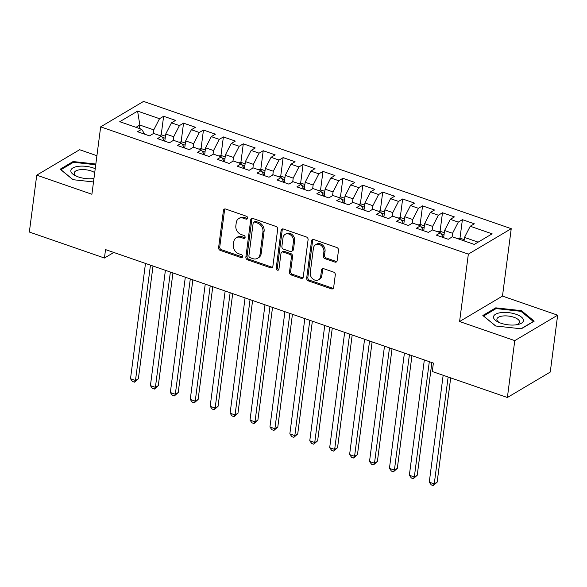 <?xml version="1.0" encoding="UTF-8"?>
<svg xmlns="http://www.w3.org/2000/svg" width="587" height="587" viewBox="0 0 587 587"><rect width="100%" height="100%" fill="white"/><g stroke="black" fill="none" stroke-linecap="round" stroke-linejoin="round"><path stroke-width="0.88" d="M247.611 218.151A1.592 1.299 -120.7 0 0 246.43 216.236L225.657 209.045A2.275 1.856 -120.7 0 0 224.227 209.148A2.275 1.856 -120.7 0 0 223.434 210.432L218.599 247.655A2.275 1.856 -120.7 0 0 220.286 250.4L241.059 257.583A1.592 1.299 -120.7 0 0 241.44 254.692L238.748 253.76A7.286 5.936 -120.7 0 1 233.355 244.977L233.758 241.881A7.286 5.936 -120.7 0 1 236.29 237.772A7.286 5.936 -120.7 0 1 240.868 237.427L243.561 238.359A1.592 1.299 -120.7 0 0 243.935 235.46L241.25 234.529A7.286 5.936 -120.7 0 1 235.849 225.753L236.253 222.649A7.286 5.936 -120.7 0 1 238.792 218.547A7.286 5.936 -120.7 0 1 243.37 218.195L246.056 219.127A1.592 1.299 -120.7 0 0 247.611 218.151M334.913 262.088A2.275 1.856 -120.7 0 0 336.344 261.985A2.275 1.856 -120.7 0 0 337.136 260.701L338.494 250.26A2.275 1.856 -120.7 0 0 336.806 247.516L313.737 239.525A2.275 1.856 -120.7 0 0 312.306 239.635A2.275 1.856 -120.7 0 0 311.514 240.919L306.678 278.135A2.275 1.856 -120.7 0 0 308.366 280.88L331.435 288.87A2.275 1.856 -120.7 0 0 332.866 288.76A2.275 1.856 -120.7 0 0 333.658 287.476L335.294 274.863A2.275 1.856 -120.7 0 0 333.607 272.119L323.738 268.699A2.275 1.856 -120.7 0 0 322.307 268.809A2.275 1.856 -120.7 0 0 321.515 270.093L320.7 276.345A6.09 4.96 -120.7 0 1 318.58 279.779A6.09 4.96 -120.7 0 1 312.761 278.92A6.09 4.96 -120.7 0 1 310.244 272.728L313.421 248.228A6.09 4.96 -120.7 0 1 315.542 244.794A6.09 4.96 -120.7 0 1 321.36 245.652A6.09 4.96 -120.7 0 1 323.885 251.845L323.349 255.932A2.275 1.856 -120.7 0 0 325.037 258.676L334.913 262.088L336.072 261.406A2.275 1.856 -120.7 0 0 336.843 261.508M514.77 340.621L557.65 315.182L502.479 296.09L459.592 321.529L514.77 340.621L507.381 397.502L432.289 371.512L433.382 363.082L105.535 249.6L104.442 258.031L113.812 252.469M459.592 321.529L468.345 254.12L100.663 126.851L143.551 101.412L511.233 228.681L468.345 254.12M96.914 155.709L79.619 149.722L36.739 175.161L91.91 194.26L100.663 126.851M36.739 175.161L29.35 232.041L104.442 258.031M277.688 229.216A2.275 1.856 -120.7 0 0 276 226.465L252.931 218.481A2.275 1.856 -120.7 0 0 251.5 218.591A2.275 1.856 -120.7 0 0 250.708 219.876L245.872 257.091A2.275 1.856 -120.7 0 0 247.56 259.836L270.629 267.819A2.275 1.856 -120.7 0 0 272.06 267.716A2.275 1.856 -120.7 0 0 272.852 266.432L277.688 229.216M283.33 229.003L306.407 236.994A2.275 1.856 -120.7 0 1 308.087 239.738L303.259 276.954A2.275 1.856 -120.7 0 1 302.466 278.238A2.275 1.856 -120.7 0 1 301.036 278.348L291.159 274.929A2.275 1.856 -120.7 0 1 289.472 272.185L291.431 257.091A2.275 1.856 -120.7 0 0 289.751 254.347L283.198 252.08A2.275 1.856 -120.7 0 0 281.767 252.183A2.275 1.856 -120.7 0 0 280.975 253.467L278.935 269.184A1.592 1.299 -120.7 0 1 276.198 268.237L281.107 230.398A2.275 1.856 -120.7 0 1 281.907 229.113A2.275 1.856 -120.7 0 1 283.33 229.003M161.198 134.951L163.626 116.255L159.51 118.699L137.6 111.112L119.755 121.7L141.665 129.287L137.549 131.723L149.502 135.861L153.618 133.418L161.579 136.177L157.47 138.62L169.416 142.758L173.532 140.315L181.5 143.074L177.384 145.51L189.337 149.648L193.453 147.212L201.414 149.964L197.305 152.407L209.251 156.546L213.367 154.102L221.336 156.861L217.219 159.304L229.172 163.435L233.288 160.999L241.257 163.758L237.141 166.194L249.093 170.333L253.202 167.889L261.171 170.648L257.055 173.092L269.007 177.23L273.124 174.787L281.092 177.545L276.976 179.982L288.929 184.12L293.038 181.684L301.006 184.435L296.89 186.879L308.843 191.017L312.959 188.574L320.928 191.333L316.811 193.776L328.764 197.907L332.873 195.471L340.842 198.23L336.725 200.666L348.678 204.804L352.794 202.361L360.763 205.12L356.647 207.563L368.599 211.702L372.708 209.258L380.677 212.017L376.568 214.453L388.513 218.591L392.63 216.155L400.598 218.907L396.482 221.35L408.435 225.489L412.551 223.045L420.512 225.804L416.403 228.248L428.349 232.379L432.465 229.943L440.433 232.701L436.317 235.138L448.27 239.276L452.386 236.832L474.296 244.419L492.141 233.831L470.231 226.244L464.5 237.419L464.053 240.875M163.626 116.255L175.579 120.394L171.463 122.83L179.431 125.589L173.701 136.764L173.216 140.506M181.119 141.841L183.548 123.153L179.431 125.589M183.548 123.153L195.493 127.284L191.384 129.727L199.353 132.486L193.622 143.661L193.13 147.396M201.033 148.738L203.462 130.043L199.353 132.486M203.462 130.043L215.414 134.181L211.298 136.624L219.267 139.376L213.536 150.558L213.052 154.293M220.954 155.628L223.383 136.94L219.267 139.376M223.383 136.94L235.336 141.078L231.219 143.514L239.188 146.273L233.457 157.448L232.966 161.183M240.868 162.526L243.297 143.83L239.188 146.273M243.297 143.83L255.25 147.968L251.133 150.411L259.102 153.17L253.371 164.345L252.887 168.08M260.789 169.416L263.218 150.727L259.102 153.17M263.218 150.727L275.171 154.865L271.055 157.301L279.023 160.06L273.293 171.235L272.808 174.977M280.711 176.313L283.132 157.624L279.023 160.06M283.132 157.624L295.085 161.755L290.969 164.199L298.937 166.957L293.207 178.132L292.722 181.867M300.625 183.21L303.053 164.514L298.937 166.957M303.053 164.514L315.006 168.652L310.89 171.096L318.858 173.847L313.128 185.03L312.644 188.765M320.546 190.1L322.967 171.411L318.858 173.847M322.967 171.411L334.92 175.542L330.804 177.986L338.772 180.745L333.042 191.92L332.558 195.654M340.46 196.997L342.889 178.301L338.772 180.745M342.889 178.301L354.841 182.44L350.725 184.883L358.694 187.642L352.963 198.817L352.479 202.552M360.381 203.887L362.81 185.198L358.694 187.642M362.81 185.198L374.755 189.337L370.646 191.773L378.608 194.532L372.877 205.707L372.393 209.449M380.295 210.784L382.724 192.096L378.608 194.532M382.724 192.096L394.677 196.227L390.56 198.67L398.529 201.429L392.798 212.604L392.314 216.339M400.217 217.682L402.645 198.986L398.529 201.429M402.645 198.986L414.591 203.124L410.482 205.56L418.443 208.319L412.712 219.494L412.228 223.236M420.131 224.572L422.559 205.883L418.443 208.319M422.559 205.883L434.512 210.014L430.396 212.457L438.364 215.216L432.634 226.391L432.149 230.126M440.052 231.469L442.481 212.773L438.364 215.216M442.481 212.773L454.426 216.911L450.317 219.355L458.278 222.113L452.548 233.288L452.063 237.023M459.966 238.359L462.395 219.67L458.278 222.113M462.395 219.67L474.347 223.808L470.231 226.244M440.433 232.701L443.508 237.625M478.134 242.138L464.5 237.419M420.512 225.804L423.594 230.735M452.548 233.288L444.586 230.53L443.655 237.676M450.317 219.355L444.586 230.53M400.598 218.907L403.673 223.838M432.634 226.391L424.665 223.632L423.741 230.786M430.396 212.457L424.665 223.632M380.677 212.017L383.759 216.948M412.712 219.494L404.751 216.742L403.819 223.889M410.482 205.56L404.751 216.742M360.763 205.12L363.837 210.051M392.798 212.604L384.83 209.845L383.898 216.999M390.56 198.67L384.83 209.845M340.842 198.23L343.916 203.153M372.877 205.707L364.916 202.948L363.984 210.102M370.646 191.773L364.916 202.948M320.928 191.333L324.002 196.263M352.963 198.817L344.995 196.058L344.063 203.205M350.725 184.883L344.995 196.058M301.006 184.435L304.081 189.366M333.042 191.92L325.073 189.161L324.149 196.315M330.804 177.986L325.073 189.161M281.092 177.545L284.167 182.476M313.128 185.03L305.159 182.271L304.227 189.418M310.89 171.096L305.159 182.271M261.171 170.648L264.245 175.579M293.207 178.132L285.238 175.374L284.313 182.528M290.969 164.199L285.238 175.374M241.257 163.758L244.331 168.682M273.293 171.235L265.324 168.484L264.392 175.63M271.055 157.301L265.324 168.484M221.336 156.861L224.41 161.792M253.371 164.345L245.403 161.586L244.478 168.733M251.133 150.411L245.403 161.586M201.414 149.964L204.496 154.895M233.457 157.448L225.489 154.689L224.557 161.843M231.219 143.514L225.489 154.689M181.5 143.074L184.575 148.005M213.536 150.558L205.567 147.799L204.643 154.946M211.298 136.624L205.567 147.799M161.579 136.177L164.661 141.107M193.622 143.661L185.653 140.902L184.722 148.056M191.384 129.727L185.653 140.902M141.665 129.287L144.74 134.21M173.701 136.764L165.732 134.012L164.808 141.159M171.463 122.83L165.732 134.012M507.381 397.502L550.261 372.063L557.65 315.182M502.479 296.09L511.233 228.681M139.39 128.494L139.838 125.046L136.001 127.32M159.51 118.699L153.779 129.874L153.295 133.609M153.779 129.874L139.838 125.046L137.6 111.112M95.835 164.037L73.104 161.542L60.19 169.203L72.949 179.688L93.509 181.948M495.758 307.837L482.844 315.498L495.604 325.983L521.285 328.808L534.199 321.148L521.439 310.662L495.758 307.837L495.626 308.865M247.516 218.511A1.592 1.299 -120.7 0 1 247.215 218.437L244.53 217.513A7.286 5.936 -120.7 0 0 239.951 217.858L238.792 218.547M236.29 237.772L237.449 237.089A7.286 5.936 -120.7 0 1 242.027 236.737L244.72 237.669A1.592 1.299 -120.7 0 0 245.021 237.735M224.887 208.943A2.275 1.856 -120.7 0 0 224.594 209.742L219.758 246.966A2.275 1.856 -120.7 0 0 221.446 249.71L242.218 256.901A1.592 1.299 -120.7 0 0 242.526 256.967M252.161 218.379A2.275 1.856 -120.7 0 0 251.867 219.186L247.032 256.402A2.275 1.856 -120.7 0 0 248.719 259.146L271.788 267.136A2.275 1.856 -120.7 0 0 272.559 267.239M254.707 222.121A1.592 1.299 -120.7 0 0 253.151 223.097L248.91 255.763A1.592 1.299 -120.7 0 0 250.091 257.686L252.924 258.669A7.286 5.936 -120.7 0 0 257.502 258.317A7.286 5.936 -120.7 0 0 260.041 254.215L262.939 231.887A7.286 5.936 -120.7 0 0 257.539 223.104L254.707 222.121L255.866 221.431A1.592 1.299 -120.7 0 0 254.868 221.512L253.709 222.202M257.502 258.317L258.662 257.634A7.286 5.936 -120.7 0 0 261.2 253.525L260.041 254.215M255.866 221.431L258.698 222.414A7.286 5.936 -120.7 0 1 264.099 231.197L261.2 253.525M281.767 252.183L282.927 251.5A2.275 1.856 -120.7 0 1 284.357 251.39L290.903 253.657A2.275 1.856 -120.7 0 1 292.59 256.402L290.631 271.495A2.275 1.856 -120.7 0 0 292.319 274.239L302.195 277.658A2.275 1.856 -120.7 0 0 302.965 277.761M282.56 228.908A2.275 1.856 -120.7 0 0 282.266 229.708L277.358 267.547A1.592 1.299 -120.7 0 0 278.84 269.536M293.471 241.426A6.09 4.96 -120.7 0 0 290.947 235.233A6.09 4.96 -120.7 0 0 285.128 234.374A6.09 4.96 -120.7 0 0 283.007 237.808L281.885 246.437A2.275 1.856 -120.7 0 0 283.572 249.182L290.125 251.449A2.275 1.856 -120.7 0 0 291.556 251.339A2.275 1.856 -120.7 0 0 292.348 250.062L293.471 241.426L294.63 240.736A6.09 4.96 -120.7 0 0 292.106 234.551A6.09 4.96 -120.7 0 0 286.287 233.685L285.128 234.374M291.556 251.339L292.715 250.656A2.275 1.856 -120.7 0 0 293.507 249.372L292.348 250.062M294.63 240.736L293.507 249.372M315.542 244.794L316.701 244.104A6.09 4.96 -120.7 0 1 322.52 244.97A6.09 4.96 -120.7 0 1 325.044 251.155L324.508 255.242A2.275 1.856 -120.7 0 0 326.196 257.987L336.072 261.406M318.58 279.779L319.739 279.089A6.09 4.96 -120.7 0 0 321.859 275.663L320.7 276.345M322.967 268.604A2.275 1.856 -120.7 0 0 322.674 269.404L321.859 275.663M312.966 239.43A2.275 1.856 -120.7 0 0 312.673 240.23L307.837 277.453A2.275 1.856 -120.7 0 0 309.525 280.197L332.594 288.18A2.275 1.856 -120.7 0 0 333.365 288.283M72.964 162.57L73.104 161.542M521.315 311.594L521.439 310.662M165.446 136.213L161.601 134.885L159.026 135.296M145.481 263.431L130.505 378.747L135.487 380.471L138.378 378.747L153.016 266.036M162.768 138.084L162.46 137.578M138.378 378.747L134.504 382.174L135.487 380.471L150.463 265.155M134.504 382.174L132.515 381.484L130.505 378.747M185.367 143.111L181.522 141.775L178.947 142.186M165.402 270.321L150.419 385.637L155.401 387.361L158.299 385.644L172.938 272.933M182.689 144.974L182.374 144.475M158.299 385.644L154.425 389.071L155.401 387.361L170.377 272.045M154.425 389.071L152.429 388.381L150.419 385.637M205.281 150.001L201.436 148.672L198.861 149.083M185.316 277.218L170.34 392.534L175.322 394.259L178.221 392.542L192.859 279.83M202.603 151.872L202.295 151.373M178.221 392.542L174.339 395.961L175.322 394.259L190.298 278.942M174.339 395.961L172.351 395.271L170.34 392.534M95.226 168.711A15.086 6.075 7.4 0 0 79.377 166.224A15.086 6.075 7.4 0 0 70.829 170.802A15.086 6.075 7.4 0 0 75.525 175.777A15.086 6.075 7.4 0 0 93.964 178.463M94.72 172.629A11.417 4.601 7.4 0 0 82.327 169.577A11.417 4.601 7.4 0 0 74.233 172.894A11.417 4.601 7.4 0 0 74.219 173.121A11.417 4.601 7.4 0 0 76.794 176.349M73.096 179.703L60.931 169.709L73.441 162.291L95.74 164.742M93.531 178.529A11.417 4.601 7.4 0 0 93.971 178.389M523.45 320.392A15.086 6.075 7.4 0 0 508.518 312.629A15.086 6.075 7.4 0 0 493.491 317.097A15.086 6.075 7.4 0 0 498.187 322.072A15.086 6.075 7.4 0 0 517.558 324.589A15.086 6.075 7.4 0 0 523.45 320.392M516.193 324.824A11.417 4.601 7.4 0 0 519.546 322.131A11.417 4.601 7.4 0 0 519.561 321.911A11.417 4.601 7.4 0 0 508.533 316.07A11.417 4.601 7.4 0 0 496.896 319.189A11.417 4.601 7.4 0 0 496.881 319.416A11.417 4.601 7.4 0 0 499.449 322.645M495.751 325.998L483.585 316.011L496.103 308.586L520.977 311.323L533.348 321.478L521.043 328.779M225.203 156.898L221.358 155.57L218.782 155.973M205.237 284.115L190.261 399.424L195.236 401.148L198.135 399.431L212.773 286.72M222.524 158.769L222.209 158.263M198.135 399.431L194.26 402.858L195.236 401.148L210.212 285.84M194.26 402.858L192.265 402.168L190.261 399.424M245.117 163.795L241.272 162.46L238.696 162.87M225.151 291.005L210.175 406.321L215.158 408.046L218.056 406.329L232.694 293.617M242.446 165.659L242.13 165.16M218.056 406.329L214.174 409.748L215.158 408.046L230.133 292.73M214.174 409.748L212.186 409.058L210.175 406.321M265.038 170.685L261.193 169.357L258.618 169.768M245.072 297.903L230.097 413.219L235.071 414.943L237.97 413.219L252.608 300.507M262.36 172.556L262.044 172.05M237.97 413.219L234.096 416.645L235.071 414.943L250.047 299.627M234.096 416.645L232.1 415.956L230.097 413.219M284.952 177.582L281.107 176.247L278.531 176.658M264.986 304.792L250.011 420.109L254.993 421.833L257.891 420.116L272.529 307.405M282.281 179.446L281.965 178.947M257.891 420.116L254.01 423.543L254.993 421.833L269.969 306.517M254.01 423.543L252.021 422.853L250.011 420.109M304.873 184.472L301.028 183.144L298.453 183.555M284.908 311.69L269.932 427.006L274.907 428.73L277.805 427.013L292.443 314.302M302.195 186.343L301.879 185.844M277.805 427.013L273.931 430.432L274.907 428.73L289.883 313.414M273.931 430.432L271.935 429.743L269.932 427.006M324.787 191.369L320.942 190.041L318.367 190.445M304.822 318.587L289.846 433.896L294.828 435.62L297.726 433.903L312.365 321.192M322.116 193.24L321.801 192.734M297.726 433.903L293.845 437.33L294.828 435.62L309.804 320.311M293.845 437.33L291.856 436.64L289.846 433.896M344.708 198.259L340.864 196.931L338.288 197.342M324.743 325.477L309.767 440.793L314.742 442.517L317.64 440.8L332.279 328.089M342.03 200.13L341.722 199.631M317.64 440.8L313.766 444.22L314.742 442.517L329.718 327.201M313.766 444.22L311.77 443.53L309.767 440.793M364.622 205.157L360.785 203.828L358.202 204.239M344.657 332.374L329.681 447.69L334.663 449.415L337.562 447.69L352.2 334.979M361.952 207.028L361.636 206.521M337.562 447.69L333.68 451.117L334.663 449.415L349.639 334.098M333.68 451.117L331.692 450.427L329.681 447.69M384.544 212.054L380.699 210.718L378.123 211.129M364.578 339.264L349.603 454.58L354.577 456.304L357.476 454.587L372.114 341.876M381.866 213.917L381.557 213.419M357.476 454.587L353.601 458.014L354.577 456.304L369.561 340.988M353.601 458.014L351.606 457.324L349.603 454.58M404.465 218.944L400.62 217.616L398.037 218.026M384.492 346.161L369.517 461.477L374.499 463.202L377.397 461.477L392.035 348.773M401.787 220.815L401.471 220.316M377.397 461.477L373.515 464.904L374.499 463.202L389.474 347.886M373.515 464.904L371.527 464.214L369.517 461.477M424.379 225.841L420.534 224.505L417.959 224.916M404.414 353.058L389.438 468.367L394.413 470.092L397.311 468.375L411.949 355.663M421.701 227.712L421.393 227.206M397.311 468.375L393.437 471.801L394.413 470.092L409.396 354.775M393.437 471.801L391.441 471.112L389.438 468.367M444.3 232.731L440.455 231.403L437.873 231.814M424.335 359.948L409.352 475.265L414.334 476.989L417.232 475.272L431.871 362.561M441.622 234.602L441.307 234.103M417.232 475.272L413.351 478.691L414.334 476.989L429.31 361.673M413.351 478.691L411.362 478.001L409.352 475.265M464.214 239.628L460.369 238.3L457.794 238.711M443.156 375.269L429.273 482.162L434.255 483.879L437.146 482.162L450.691 377.881M437.146 482.162L433.272 485.588L434.255 483.879L448.138 376.993M433.272 485.588L431.284 484.899L429.273 482.162M244.53 217.513L243.37 218.195M244.72 237.669L243.561 238.359M242.027 236.737L240.868 237.427M242.218 256.901L241.059 257.583M221.446 249.71L220.286 250.4M219.758 246.966L218.599 247.655M224.594 209.742L223.434 210.432M247.215 218.437L246.056 219.127M271.788 267.136L270.629 267.819M248.719 259.146L247.56 259.836M247.032 256.402L245.872 257.091M251.867 219.186L250.708 219.876M264.099 231.197L262.939 231.887M258.698 222.414L257.539 223.104M302.195 277.658L301.036 278.348M292.319 274.239L291.159 274.929M290.631 271.495L289.472 272.185M292.59 256.402L291.431 257.091M290.903 253.657L289.751 254.347M284.357 251.39L283.198 252.08M277.358 267.547L276.198 268.237M282.266 229.708L281.107 230.398M326.196 257.987L325.037 258.676M324.508 255.242L323.349 255.932M325.044 251.155L323.885 251.845M322.674 269.404L321.515 270.093M332.594 288.18L331.435 288.87M309.525 280.197L308.366 280.88M307.837 277.453L306.678 278.135M312.673 240.23L311.514 240.919M165.182 138.246L162.232 137.226M185.103 145.143L182.153 144.123M205.017 152.033L202.075 151.013M224.938 158.93L221.989 157.91M244.852 165.82L241.91 164.8M264.774 172.717L261.824 171.697M284.688 179.615L281.745 178.595M304.609 186.505L301.659 185.485M324.523 193.402L321.581 192.382M344.444 200.292L341.495 199.272M364.366 207.189L361.416 206.169M384.28 214.086L381.33 213.059M404.201 220.976L401.251 219.956M424.115 227.873L421.165 226.853M444.036 234.763L441.086 233.743"/></g></svg>
